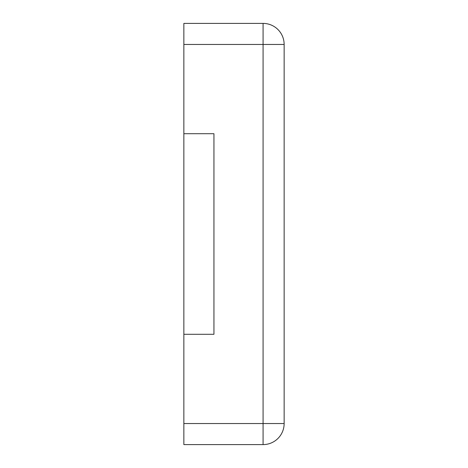 <?xml version="1.0" encoding="UTF-8"?>
<svg xmlns="http://www.w3.org/2000/svg" width="468" height="468" viewBox="0 0 468 468"><rect width="100%" height="100%" fill="white"/><g stroke="black" fill="none" stroke-linecap="round" stroke-linejoin="round"><path stroke-width="0.7" d="M183.86 44.46L183.86 23.4L263.08 23.4A21.06 21.06 0 0 1 284.14 44.46L284.14 423.54A21.06 21.06 0 0 1 263.08 444.6L263.08 23.4A21.06 21.06 0 0 1 284.14 44.46L183.86 44.46L183.86 444.6L263.08 444.6A21.06 21.06 0 0 0 284.14 423.54L183.86 423.54M183.86 334.287L213.94 334.287L213.94 133.713L183.86 133.713"/></g></svg>

